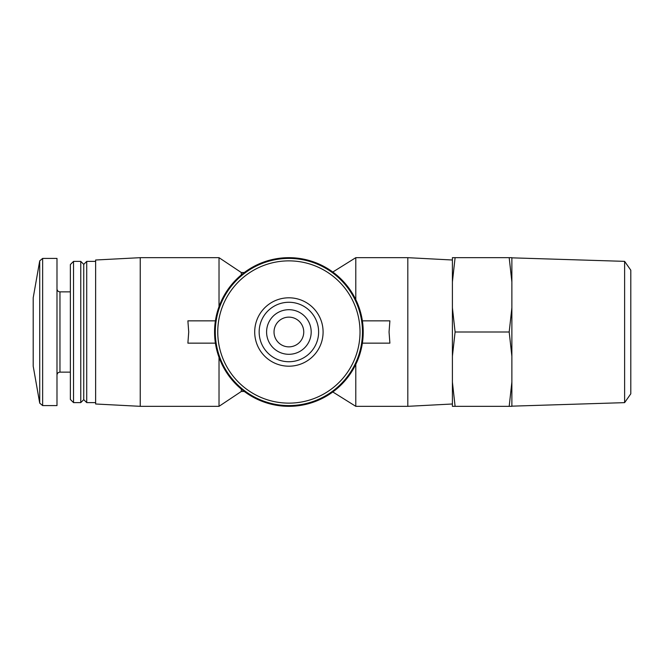 <?xml version="1.0" encoding="UTF-8"?>
<svg xmlns="http://www.w3.org/2000/svg" width="664" height="664" viewBox="0 0 664 664"><rect width="100%" height="100%" fill="white"/><g stroke="black" fill="none" stroke-linecap="round" stroke-linejoin="round"><path stroke-width="1" d="M274.024 332A14.865 14.865 0 0 0 296.318 344.873A14.865 14.865 0 0 0 296.318 319.127A14.865 14.865 0 0 0 274.024 332M244.294 391.461L241.322 391.461L241.322 389.112M241.322 274.888L241.322 272.539L219.02 257.673L140.237 257.673L140.237 406.327L219.02 406.327L219.02 357.356L220.738 361.672M362.378 320.853L389.892 320.853L389.054 332L389.892 343.147L362.378 343.147M215.402 343.147L187.887 343.147L188.725 332L187.887 320.853L215.402 320.853M220.738 302.327L219.02 306.643L219.02 257.673M355.788 364.395L355.788 406.327L332.805 391.967M332.805 272.032L355.788 257.673L355.788 299.605M452.408 260.006L407.812 257.673L407.812 406.327L355.788 406.327M452.408 281.901L455.097 257.673L452.408 257.673L452.408 406.327L509.188 406.327L511.878 382.099L511.878 356.228L509.188 332L511.878 307.772L511.878 281.901L509.188 257.673L511.878 257.673L511.878 281.901M452.408 382.099L455.097 406.327M452.408 307.772L455.097 332L452.408 356.228M140.237 406.327L95.633 403.994L95.633 260.006L140.237 257.673M95.633 402.608L86.718 402.608L86.718 261.392L95.633 261.392M86.718 402.608L83.747 399.637L83.747 264.363L86.718 261.392M80.767 402.608L80.767 261.392L73.521 261.392L73.521 402.608L80.767 402.608L83.747 399.637M73.521 402.608L70.367 399.462L70.367 264.538L73.521 261.392M42.637 405.588L56.988 405.588L56.988 258.412L42.637 258.412L39.715 260.869L39.715 403.131L42.637 405.588L42.637 258.412M39.715 403.131L33.2 366.188L33.2 297.812L39.715 260.869M511.878 382.099L511.878 406.327L509.188 406.327M455.097 332L509.188 332M455.097 257.673L509.188 257.673M624.616 402.641L624.616 261.359L630.8 270.19L630.8 393.81L624.616 402.641L511.878 406.161M511.878 307.772L511.878 356.228M214.563 332A74.326 74.326 0 0 0 326.057 396.366A74.326 74.326 0 0 0 326.057 267.633A74.326 74.326 0 0 0 214.563 332M215.302 332A73.588 73.588 0 0 0 325.684 395.727A73.588 73.588 0 0 0 325.684 268.273A73.588 73.588 0 0 0 215.302 332A73.588 73.588 0 0 0 325.684 395.727A73.588 73.588 0 0 0 325.684 268.273A73.588 73.588 0 0 0 215.302 332M254.702 332A34.188 34.188 0 0 0 305.988 361.614A34.188 34.188 0 0 0 305.988 302.386A34.188 34.188 0 0 0 254.702 332M259.159 332A29.731 29.731 0 0 0 303.755 357.747A29.731 29.731 0 0 0 303.755 306.253A29.731 29.731 0 0 0 259.159 332A29.731 29.731 0 0 0 303.755 357.747A29.731 29.731 0 0 0 303.755 306.253A29.731 29.731 0 0 0 259.159 332M70.367 372.139L59.959 372.139L59.959 291.861C58.166 291.703 57.179 290.716 56.988 288.89M217.759 332A71.131 71.131 0 0 0 324.455 393.603A71.131 71.131 0 0 0 324.455 270.397A71.131 71.131 0 0 0 217.759 332M266.588 332A22.302 22.302 0 0 0 300.037 351.314A22.302 22.302 0 0 0 300.037 312.686A22.302 22.302 0 0 0 266.588 332M244.294 272.539L241.322 272.539M241.322 391.461L219.02 406.327M407.812 257.673L355.788 257.673M83.747 264.363L80.767 261.392M70.367 291.861L59.959 291.861M59.959 372.139C58.166 372.296 57.179 373.284 56.988 375.11M452.408 403.994L407.812 406.327M624.616 261.359L511.878 257.839"/></g></svg>
